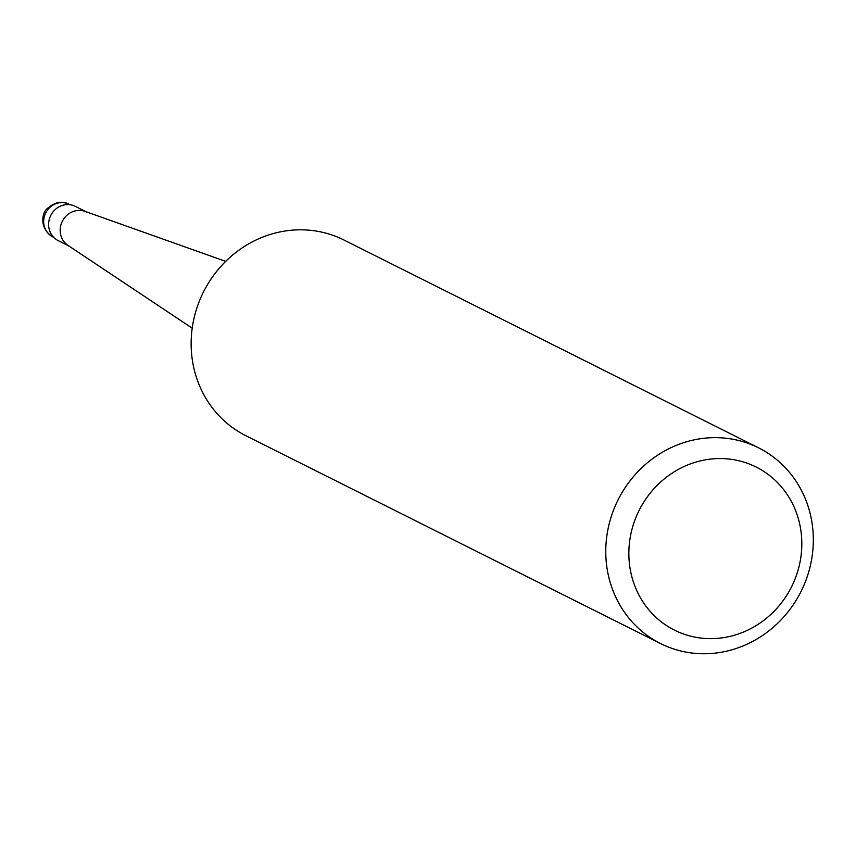 <?xml version="1.0" encoding="UTF-8"?>
<svg xmlns="http://www.w3.org/2000/svg" width="856" height="856" viewBox="0 0 856 856"><rect width="100%" height="100%" fill="white"/><g stroke="black" fill="none" stroke-linecap="round" stroke-linejoin="round"><path stroke-width="1.28" d="M660.5 643.541A109.45 102.313 -63.4 0 1 615.111 506.26A109.45 102.313 -63.4 0 1 746.4 442.766A109.45 102.313 -63.4 0 1 758.598 447.859A109.45 102.313 -63.4 0 1 803.987 585.14A109.45 102.313 -63.4 0 1 672.688 648.634A109.45 102.313 -63.4 0 1 660.5 643.541L245.875 435.715A109.45 102.313 -63.4 0 1 203.503 291.928A109.45 102.313 -63.4 0 1 344.123 240.097M684.629 634.382A91.207 85.258 116.6 0 0 796.187 575.992A91.207 85.258 116.6 0 0 746.058 462.829A91.207 85.258 116.6 0 0 634.489 521.218A91.207 85.258 116.6 0 0 684.629 634.382M225.695 261.369L85.033 211.379A19.153 17.901 116.6 0 0 62.338 221.276A19.153 17.901 116.6 0 0 67.977 245.394L192.204 328.18M69.764 246.432L58.176 240.622A19.153 17.901 -63.4 0 1 50.761 215.466A19.153 17.901 -63.4 0 1 75.371 206.392M69.176 204.306A18.244 17.056 116.6 0 0 45.732 212.941A18.244 17.056 116.6 0 0 52.794 236.909L53.703 237.358M343.962 240.022L758.598 447.859M75.349 206.382L86.927 212.181M52.794 236.909C38.06 227.685 42.714 211.357 47.337 208.489C54.934 201.963 62.21 200.571 69.143 204.295L70.053 204.745"/></g></svg>
